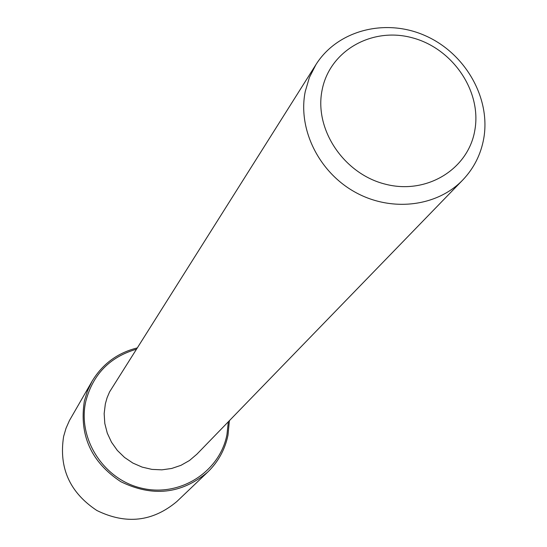 <?xml version="1.0" encoding="UTF-8"?>
<svg xmlns="http://www.w3.org/2000/svg" width="547" height="547" viewBox="0 0 547 547"><rect width="100%" height="100%" fill="white"/><g stroke="black" fill="none" stroke-linecap="round" stroke-linejoin="round"><path stroke-width="0.82" d="M462.735 180.025L196.886 454.195L189.481 460.506L180.982 465.319L171.669 468.471L161.864 469.846L151.909 469.388L142.152 467.111L132.921 463.09L124.552 457.456L117.325 450.42L111.506 442.215L107.28 433.135L104.805 423.494L104.156 413.628L105.345 403.877L107.089 397.744L109.578 391.891L315.968 64.56C337.581 30.153 385.532 17.914 425.272 35.685C465.128 53.182 490.809 97.804 483.794 138.234C480.936 154.37 473.914 168.298 462.735 180.025C436.848 206.923 390.955 212.318 354.832 192.004C318.627 171.847 297.65 128.901 305.247 91.513L309.397 77.469L315.968 64.56M322.115 90.036C329.629 50.7 372.028 26.694 412.267 37.784C452.615 48.314 481.832 91.103 474.864 130.07C468.512 169.194 426.619 195.04 385.225 184.148C343.714 173.837 313.985 129.208 322.115 90.036M228.325 421.778L226.957 434.605C219.853 471.787 180.066 497.36 141.871 488.245C103.561 479.692 77.182 438.434 85.831 401.17C92.928 374.394 109.715 357.102 136.182 349.287M229.391 420.67L227.996 435.166C225.002 449.559 218.226 461.88 207.675 472.123C181.495 494.05 152.51 497.23 120.743 481.654C91.199 462.044 79.062 435.207 84.347 401.136L87.472 390.852L92.108 381.204C102.487 364.001 117.455 352.924 137.003 347.988M207.675 472.123L176.872 501.503C152.702 521.763 126.036 524.758 96.874 510.501C69.77 492.539 58.686 467.856 63.623 436.458L66.016 428.294L69.442 420.534L92.108 381.204"/></g></svg>
